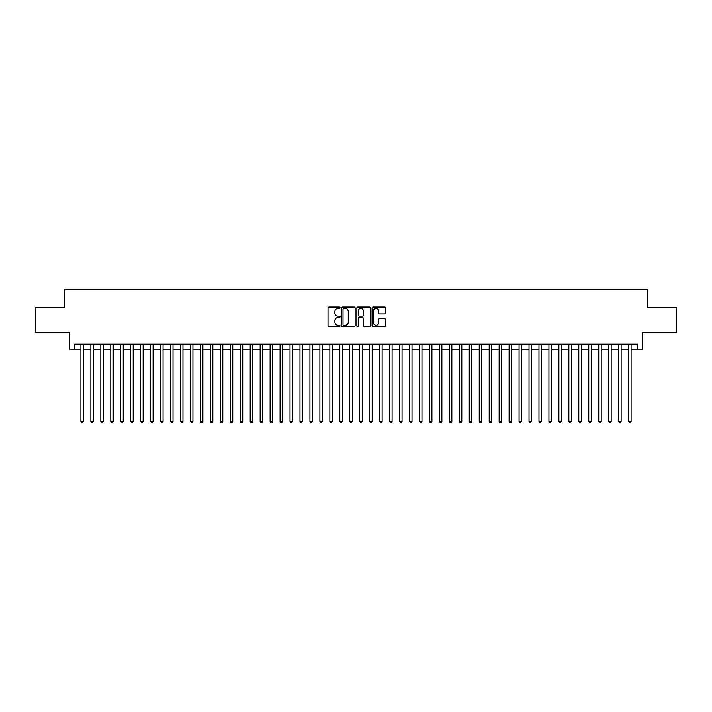 <?xml version="1.0" encoding="UTF-8"?>
<svg xmlns="http://www.w3.org/2000/svg" width="712" height="712" viewBox="0 0 712 712"><rect width="100%" height="100%" fill="white"/><g stroke="black" fill="none" stroke-linecap="round" stroke-linejoin="round"><path stroke-width="1.07" d="M340.069 307.726A0.685 0.685 0 0 0 339.384 307.041L328.997 307.041A0.979 0.979 0 0 0 328.018 308.02L328.018 325.615A0.979 0.979 0 0 0 328.997 326.585L339.384 326.585A0.685 0.685 0 0 0 340.069 325.909A0.685 0.685 0 0 0 339.384 325.224L338.04 325.224A3.124 3.124 0 0 1 334.916 322.091L334.916 320.631A3.124 3.124 0 0 1 338.04 317.499L339.384 317.499A0.685 0.685 0 0 0 340.069 316.813A0.685 0.685 0 0 0 339.384 316.128L338.04 316.128A3.124 3.124 0 0 1 334.916 313.004L334.916 311.536A3.124 3.124 0 0 1 338.04 308.412L339.384 308.412A0.685 0.685 0 0 0 340.069 307.726M384.569 313.93A0.979 0.979 0 0 0 385.539 312.951L385.539 308.02A0.979 0.979 0 0 0 384.569 307.041L373.035 307.041A0.979 0.979 0 0 0 372.056 308.02L372.056 325.615A0.979 0.979 0 0 0 373.035 326.585L384.569 326.585A0.979 0.979 0 0 0 385.539 325.615L385.539 319.652A0.979 0.979 0 0 0 384.569 318.673L379.63 318.673A0.979 0.979 0 0 0 378.651 319.652L378.651 322.607A2.617 2.617 0 0 1 376.034 325.224A2.617 2.617 0 0 1 373.426 322.607L373.426 311.019A2.617 2.617 0 0 1 376.034 308.412A2.617 2.617 0 0 1 378.651 311.019L378.651 312.951A0.979 0.979 0 0 0 379.63 313.93L384.569 313.93M74.689 349.183L74.689 344.199L637.311 344.199L637.311 349.183L642.295 349.183L642.295 332.246L676.4 332.246L676.4 307.353L647.769 307.353L647.769 289.428L64.231 289.428L64.231 307.353L35.6 307.353L35.6 332.246L69.705 332.246L69.705 349.183L80.91 349.183M355.146 308.02A0.979 0.979 0 0 0 354.167 307.041L342.632 307.041A0.979 0.979 0 0 0 341.653 308.02L341.653 325.615A0.979 0.979 0 0 0 342.632 326.585L354.167 326.585A0.979 0.979 0 0 0 355.146 325.615L355.146 308.02M357.833 307.041L369.368 307.041A0.979 0.979 0 0 1 370.347 308.02L370.347 325.615A0.979 0.979 0 0 1 369.368 326.585L364.428 326.585A0.979 0.979 0 0 1 363.449 325.615L363.449 318.478A0.979 0.979 0 0 0 362.479 317.499L359.204 317.499A0.979 0.979 0 0 0 358.225 318.478L358.225 325.909A0.685 0.685 0 0 1 357.54 326.585A0.685 0.685 0 0 1 356.854 325.909L356.854 308.02A0.979 0.979 0 0 1 357.833 307.041M83.402 349.183L90.869 349.183M93.361 349.183L100.828 349.183M103.311 349.183L110.787 349.183M113.27 349.183L120.737 349.183M123.229 349.183L130.696 349.183M133.189 349.183L140.656 349.183M143.148 349.183L150.615 349.183M153.107 349.183L160.574 349.183M163.066 349.183L170.533 349.183M173.025 349.183L180.492 349.183M182.975 349.183L190.451 349.183M192.934 349.183L200.401 349.183M202.893 349.183L210.36 349.183M212.852 349.183L220.32 349.183M222.811 349.183L230.279 349.183M232.771 349.183L240.238 349.183M242.73 349.183L250.197 349.183M252.689 349.183L260.156 349.183M262.639 349.183L270.115 349.183M272.598 349.183L280.074 349.183M282.557 349.183L290.024 349.183M292.516 349.183L299.983 349.183M302.475 349.183L309.942 349.183M312.435 349.183L319.902 349.183M322.394 349.183L329.861 349.183M332.353 349.183L339.82 349.183M342.312 349.183L349.779 349.183M352.262 349.183L359.738 349.183M362.221 349.183L369.688 349.183M372.18 349.183L379.647 349.183M382.139 349.183L389.606 349.183M392.098 349.183L399.565 349.183M402.058 349.183L409.525 349.183M412.017 349.183L419.484 349.183M421.976 349.183L429.443 349.183M431.926 349.183L439.402 349.183M441.885 349.183L449.361 349.183M451.844 349.183L459.311 349.183M461.803 349.183L469.27 349.183M471.762 349.183L479.229 349.183M481.721 349.183L489.188 349.183M491.681 349.183L499.148 349.183M501.64 349.183L509.107 349.183M511.599 349.183L519.066 349.183M521.549 349.183L529.025 349.183M531.508 349.183L538.975 349.183M541.467 349.183L548.934 349.183M551.426 349.183L558.893 349.183M561.385 349.183L568.852 349.183M571.344 349.183L578.812 349.183M581.303 349.183L588.771 349.183M591.263 349.183L598.73 349.183M601.213 349.183L608.689 349.183M611.172 349.183L618.639 349.183M621.131 349.183L628.598 349.183M631.09 349.183L637.311 349.183M343.709 308.412A0.685 0.685 0 0 0 343.024 309.097L343.024 324.538A0.685 0.685 0 0 0 343.709 325.224L345.124 325.224A3.124 3.124 0 0 0 348.257 322.091L348.257 311.536A3.124 3.124 0 0 0 345.124 308.412L343.709 308.412M363.449 311.073A2.617 2.617 0 0 0 360.842 308.456A2.617 2.617 0 0 0 358.225 311.073L358.225 315.149A0.979 0.979 0 0 0 359.204 316.128L362.479 316.128A0.979 0.979 0 0 0 363.449 315.149L363.449 311.073M83.402 344.199L83.402 421.273L80.91 421.273L80.91 344.199M83.402 421.273L82.654 422.572L81.657 422.572L80.91 421.273M93.361 344.199L93.361 421.273L90.869 421.273L90.869 344.199M93.361 421.273L92.613 422.572L91.617 422.572L90.869 421.273M103.311 344.199L103.311 421.273L100.828 421.273L100.828 344.199M103.311 421.273L102.564 422.572L101.576 422.572L100.828 421.273M113.27 344.199L113.27 421.273L110.787 421.273L110.787 344.199M113.27 421.273L112.523 422.572L111.526 422.572L110.787 421.273M123.229 344.199L123.229 421.273L120.737 421.273L120.737 344.199M123.229 421.273L122.482 422.572L121.485 422.572L120.737 421.273M133.189 344.199L133.189 421.273L130.696 421.273L130.696 344.199M133.189 421.273L132.441 422.572L131.444 422.572L130.696 421.273M143.148 344.199L143.148 421.273L140.656 421.273L140.656 344.199M143.148 421.273L142.4 422.572L141.403 422.572L140.656 421.273M153.107 344.199L153.107 421.273L150.615 421.273L150.615 344.199M153.107 421.273L152.359 422.572L151.362 422.572L150.615 421.273M163.066 344.199L163.066 421.273L160.574 421.273L160.574 344.199M163.066 421.273L162.318 422.572L161.321 422.572L160.574 421.273M173.025 344.199L173.025 421.273L170.533 421.273L170.533 344.199M173.025 421.273L172.277 422.572L171.28 422.572L170.533 421.273M182.975 344.199L182.975 421.273L180.492 421.273L180.492 344.199M182.975 421.273L182.236 422.572L181.24 422.572L180.492 421.273M192.934 344.199L192.934 421.273L190.451 421.273L190.451 344.199M192.934 421.273L192.187 422.572L191.199 422.572L190.451 421.273M202.893 344.199L202.893 421.273L200.401 421.273L200.401 344.199M202.893 421.273L202.146 422.572L201.149 422.572L200.401 421.273M212.852 344.199L212.852 421.273L210.36 421.273L210.36 344.199M212.852 421.273L212.105 422.572L211.108 422.572L210.36 421.273M222.811 344.199L222.811 421.273L220.32 421.273L220.32 344.199M222.811 421.273L222.064 422.572L221.067 422.572L220.32 421.273M232.771 344.199L232.771 421.273L230.279 421.273L230.279 344.199M232.771 421.273L232.023 422.572L231.026 422.572L230.279 421.273M242.73 344.199L242.73 421.273L240.238 421.273L240.238 344.199M242.73 421.273L241.982 422.572L240.985 422.572L240.238 421.273M252.689 344.199L252.689 421.273L250.197 421.273L250.197 344.199M252.689 421.273L251.941 422.572L250.944 422.572L250.197 421.273M262.639 344.199L262.639 421.273L260.156 421.273L260.156 344.199M262.639 421.273L261.9 422.572L260.904 422.572L260.156 421.273M272.598 344.199L272.598 421.273L270.115 421.273L270.115 344.199M272.598 421.273L271.851 422.572L270.863 422.572L270.115 421.273M282.557 344.199L282.557 421.273L280.074 421.273L280.074 344.199M282.557 421.273L281.81 422.572L280.813 422.572L280.074 421.273M292.516 344.199L292.516 421.273L290.024 421.273L290.024 344.199M292.516 421.273L291.769 422.572L290.772 422.572L290.024 421.273M302.475 344.199L302.475 421.273L299.983 421.273L299.983 344.199M302.475 421.273L301.728 422.572L300.731 422.572L299.983 421.273M312.435 344.199L312.435 421.273L309.942 421.273L309.942 344.199M312.435 421.273L311.687 422.572L310.69 422.572L309.942 421.273M322.394 344.199L322.394 421.273L319.902 421.273L319.902 344.199M322.394 421.273L321.646 422.572L320.649 422.572L319.902 421.273M332.353 344.199L332.353 421.273L329.861 421.273L329.861 344.199M332.353 421.273L331.605 422.572L330.608 422.572L329.861 421.273M342.312 344.199L342.312 421.273L339.82 421.273L339.82 344.199M342.312 421.273L341.564 422.572L340.567 422.572L339.82 421.273M352.262 344.199L352.262 421.273L349.779 421.273L349.779 344.199M352.262 421.273L351.523 422.572L350.526 422.572L349.779 421.273M362.221 344.199L362.221 421.273L359.738 421.273L359.738 344.199M362.221 421.273L361.474 422.572L360.477 422.572L359.738 421.273M372.18 344.199L372.18 421.273L369.688 421.273L369.688 344.199M372.18 421.273L371.433 422.572L370.436 422.572L369.688 421.273M382.139 344.199L382.139 421.273L379.647 421.273L379.647 344.199M382.139 421.273L381.392 422.572L380.395 422.572L379.647 421.273M392.098 344.199L392.098 421.273L389.606 421.273L389.606 344.199M392.098 421.273L391.351 422.572L390.354 422.572L389.606 421.273M402.058 344.199L402.058 421.273L399.565 421.273L399.565 344.199M402.058 421.273L401.31 422.572L400.313 422.572L399.565 421.273M412.017 344.199L412.017 421.273L409.525 421.273L409.525 344.199M412.017 421.273L411.269 422.572L410.272 422.572L409.525 421.273M421.976 344.199L421.976 421.273L419.484 421.273L419.484 344.199M421.976 421.273L421.228 422.572L420.231 422.572L419.484 421.273M431.926 344.199L431.926 421.273L429.443 421.273L429.443 344.199M431.926 421.273L431.187 422.572L430.19 422.572L429.443 421.273M441.885 344.199L441.885 421.273L439.402 421.273L439.402 344.199M441.885 421.273L441.137 422.572L440.149 422.572L439.402 421.273M451.844 344.199L451.844 421.273L449.361 421.273L449.361 344.199M451.844 421.273L451.097 422.572L450.1 422.572L449.361 421.273M461.803 344.199L461.803 421.273L459.311 421.273L459.311 344.199M461.803 421.273L461.056 422.572L460.059 422.572L459.311 421.273M471.762 344.199L471.762 421.273L469.27 421.273L469.27 344.199M471.762 421.273L471.015 422.572L470.018 422.572L469.27 421.273M481.721 344.199L481.721 421.273L479.229 421.273L479.229 344.199M481.721 421.273L480.974 422.572L479.977 422.572L479.229 421.273M491.681 344.199L491.681 421.273L489.188 421.273L489.188 344.199M491.681 421.273L490.933 422.572L489.936 422.572L489.188 421.273M501.64 344.199L501.64 421.273L499.148 421.273L499.148 344.199M501.64 421.273L500.892 422.572L499.895 422.572L499.148 421.273M511.599 344.199L511.599 421.273L509.107 421.273L509.107 344.199M511.599 421.273L510.851 422.572L509.854 422.572L509.107 421.273M521.549 344.199L521.549 421.273L519.066 421.273L519.066 344.199M521.549 421.273L520.801 422.572L519.813 422.572L519.066 421.273M531.508 344.199L531.508 421.273L529.025 421.273L529.025 344.199M531.508 421.273L530.76 422.572L529.764 422.572L529.025 421.273M541.467 344.199L541.467 421.273L538.975 421.273L538.975 344.199M541.467 421.273L540.719 422.572L539.723 422.572L538.975 421.273M551.426 344.199L551.426 421.273L548.934 421.273L548.934 344.199M551.426 421.273L550.679 422.572L549.682 422.572L548.934 421.273M561.385 344.199L561.385 421.273L558.893 421.273L558.893 344.199M561.385 421.273L560.638 422.572L559.641 422.572L558.893 421.273M571.344 344.199L571.344 421.273L568.852 421.273L568.852 344.199M571.344 421.273L570.597 422.572L569.6 422.572L568.852 421.273M581.303 344.199L581.303 421.273L578.812 421.273L578.812 344.199M581.303 421.273L580.556 422.572L579.559 422.572L578.812 421.273M591.263 344.199L591.263 421.273L588.771 421.273L588.771 344.199M591.263 421.273L590.515 422.572L589.518 422.572L588.771 421.273M601.213 344.199L601.213 421.273L598.73 421.273L598.73 344.199M601.213 421.273L600.474 422.572L599.477 422.572L598.73 421.273M611.172 344.199L611.172 421.273L608.689 421.273L608.689 344.199M611.172 421.273L610.424 422.572L609.436 422.572L608.689 421.273M621.131 344.199L621.131 421.273L618.639 421.273L618.639 344.199M621.131 421.273L620.383 422.572L619.387 422.572L618.639 421.273M631.09 344.199L631.09 421.273L628.598 421.273L628.598 344.199M631.09 421.273L630.342 422.572L629.346 422.572L628.598 421.273"/></g></svg>
